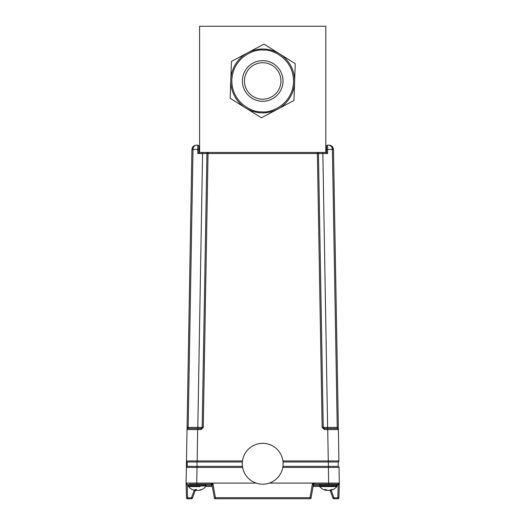 <?xml version="1.0" encoding="UTF-8"?>
<svg xmlns="http://www.w3.org/2000/svg" width="525" height="525" viewBox="0 0 525 525"><rect width="100%" height="100%" fill="white"/><g stroke="black" fill="none" stroke-linecap="round" stroke-linejoin="round"><path stroke-width="0.79" d="M325.802 152.453L199.598 152.453L199.598 26.25L325.802 26.25L325.802 152.453L326.484 152.453L326.537 149.461L327.633 149.461L327.561 153.53L326.484 152.453M327.561 153.53L208.038 153.53L208.038 152.453A1.096 1.096 0 0 0 206.948 153.53L202.571 153.53L206.948 153.53A1.096 1.096 0 0 1 208.038 152.453A1.096 1.096 0 0 0 206.948 153.53A1.096 1.096 0 0 1 208.038 152.453M322.14 427.422L323.236 427.422L318.452 153.53A1.096 1.096 0 0 0 317.363 152.453L322.14 427.422L324.332 429.575L324.332 428.498L337.28 428.498L327.725 428.498L327.725 429.575L324.332 429.575M338.317 426.497L333.48 149.461L332.712 147.053L329.109 145.156C331.715 145.425 333.172 146.862 333.48 149.461L338.317 426.497M327.685 145.156L329.109 145.156C331.058 145.425 332.154 146.862 332.391 149.461L327.633 149.461L327.685 145.156A1.096 1.096 0 0 0 326.589 146.232A1.096 1.096 0 0 1 327.685 145.156A1.096 1.096 0 0 0 326.589 146.232L326.537 149.461M337.28 428.498A1.096 1.096 0 0 1 338.369 429.575L338.336 427.422L337.24 427.422L337.28 428.498A1.096 1.096 0 0 1 338.369 429.575L338.92 460.937L338.369 429.575L327.725 429.575L328.269 460.937L338.92 460.937A1.096 1.096 0 0 1 338.212 461.98L338.133 466.358L282.962 466.358M332.384 460.943L330.461 460.943M202.571 152.453L202.571 153.53L197.84 153.53L198.916 152.453L198.811 146.232A1.096 1.096 0 0 0 197.715 145.156A1.096 1.096 0 0 1 198.811 146.232M201.068 429.575L201.068 428.498L197.787 428.498L201.068 428.498L202.164 427.422L206.948 153.53L208.038 153.53L203.26 427.422L201.068 429.575L187.031 429.575A1.096 1.096 0 0 1 188.121 428.498L201.068 428.498L188.121 428.498L188.16 427.422L187.064 427.422L191.92 149.461L187.084 426.497M196.291 145.156C194.342 145.425 193.246 146.862 193.01 149.461L191.92 149.461L192.688 147.053L191.92 149.461C192.229 146.862 193.686 145.425 196.291 145.156L197.715 145.156L197.768 149.461L193.01 149.461L188.16 427.422L202.164 427.422L206.948 153.53M202.164 427.422A1.096 1.096 0 0 1 202.164 427.481A1.096 1.096 0 0 0 202.164 427.422L203.26 427.422M187.064 427.422L186.48 460.937L242.471 460.937M338.212 461.98L328.368 461.98L328.368 466.358M283.047 461.98L328.368 461.98M197.032 461.98L197.032 466.358L187.268 466.358L187.189 461.98A1.096 1.096 0 0 1 186.48 460.937A1.096 1.096 0 0 0 187.189 461.98L242.353 461.98M197.032 466.358L242.438 466.358M322.829 152.453L327.613 427.422L323.236 427.422L324.332 428.498A1.096 1.096 0 0 1 324.273 428.498A1.096 1.096 0 0 0 324.332 428.498M199.861 490.087L199.868 490.238A11.274 10.579 -107.6 0 0 201.777 489.53A11.228 3.222 -121.5 0 1 201.298 489.53A11.274 10.579 107.6 0 1 199.336 490.238A11.261 11.182 -152.2 0 1 197.938 490.416A11.261 7.468 -98 0 1 196.993 490.238A11.274 3.714 -96.4 0 1 196.245 489.53A11.228 9.174 150.2 0 1 194.867 489.53A11.274 3.714 96.4 0 0 195.477 490.238A11.261 0.617 96 0 1 195.385 490.416A11.261 8.348 99 0 1 194.48 490.271A11.261 8.348 99 0 1 194.355 490.238M195.549 489.549L195.477 490.238M195.438 490.33A11.261 11.182 152.2 0 0 196.278 490.416A11.261 7.468 98 0 0 197.111 490.271M196.317 489.622L196.278 490.416M198.831 490.324L198.837 490.416A11.261 8.348 -99 0 0 199.743 490.271A11.261 8.348 -99 0 0 199.868 490.238M194.48 490.271A11.281 11.281 0 0 1 188.501 486.59L200.071 486.59M188.501 486.59L188.285 485.074L189.197 484.162L205.019 484.162L205.938 485.074L187.235 485.067L186.093 483.092L187.235 485.067L187.235 484.162L186.093 483.092L196.744 483.092L186.093 483.092A1.096 1.096 0 0 0 187.189 484.162L187.208 485.061M326.432 489.93L326.379 490.416A11.261 4.961 96.7 0 1 326.314 490.402A11.281 11.281 0 0 1 319.679 486.59L336.899 486.59L337.116 485.074L336.203 484.162L320.381 484.162L319.463 485.074L338.166 485.067L338.212 484.162L328.657 484.162L338.212 484.162L339.308 483.092L338.927 497.687A1.096 1.096 0 0 1 337.831 498.75L333.946 498.75A1.096 1.096 0 0 1 332.916 498.028L330.041 490.14M325.828 489.582L325.782 490.173M325.999 489.687L325.946 490.238A11.261 3.596 96.3 0 0 326.379 490.416A11.261 5.755 97 0 1 326.379 490.416A11.261 2.73 96.2 0 0 326.392 490.416L326.432 490.101A11.274 8.433 -99.1 0 0 326.832 490.238A11.261 10.612 -108.1 0 0 328.164 490.416A11.261 10.041 103.3 0 0 328.289 490.402M330.166 490.094L330.205 490.416A11.261 4.961 -96.7 0 0 330.264 490.402A11.261 4.961 -96.7 0 0 330.809 490.238A11.274 8.433 -99.1 0 0 332.299 489.53A11.228 6.405 -127.5 0 1 331.341 489.53A11.274 8.433 99.1 0 1 329.746 490.238A11.261 10.612 108.1 0 1 328.42 490.416A11.261 10.041 -103.3 0 1 327.154 490.238A11.274 7.389 -98 0 1 325.749 489.53A11.228 7.317 131.2 0 1 324.653 489.53A11.274 7.389 98 0 0 325.946 490.238M331.898 489.549A11.274 7.389 -98 0 1 330.803 490.173M330.77 489.832L330.809 490.238M324.68 489.549A11.228 6.405 127.5 0 0 324.962 489.549A11.274 9.004 -100 0 0 325.717 489.904M325.277 489.549A11.274 8.433 -99.1 0 0 325.808 489.832M326.228 490.389L326.228 490.389A11.281 11.281 0 0 1 319.679 486.59L320.099 486.59M330.067 490.199A11.274 9.004 100 0 1 329.93 490.238A11.261 10.867 113.4 0 1 328.571 490.416A11.261 9.607 -101.6 0 1 328.499 490.409M326.425 490.166A11.274 9.004 -100 0 0 326.648 490.238A11.261 10.867 -113.4 0 0 328.013 490.416L328.013 490.416A11.261 9.607 101.6 0 0 328.086 490.409M324.929 489.549A11.274 6.681 97.5 0 0 325.789 490.107M196.219 490.409A11.261 6.963 97.6 0 1 196.179 490.416A11.261 11.13 132.5 0 1 195.431 490.343L195.438 490.416M198.004 490.409A11.261 6.963 -97.6 0 0 198.043 490.416L198.043 490.416A11.261 11.13 -132.5 0 0 198.699 490.35M200.018 490.199L200.018 490.199A11.274 10.782 -111 0 1 200.012 490.199A11.281 11.281 0 0 0 205.721 486.59L205.938 485.074M242.274 463.765A20.429 20.422 0 0 0 262.697 484.188A20.429 20.422 0 0 0 283.126 463.765A20.429 20.422 0 0 0 262.697 443.336A20.429 20.422 0 0 0 242.274 463.765L242.274 463.772A20.429 20.422 0 0 0 262.697 484.194A20.429 20.422 0 0 0 283.126 463.765L283.126 463.772M319.535 486.347L313.097 486.347M313.084 486.419L319.567 486.419L313.084 486.419L311.069 497.844A1.096 1.096 0 0 1 309.993 498.75A1.096 1.096 0 0 0 311.069 497.844L309.993 497.687L312.565 483.092L339.308 483.092L338.192 485.061L338.166 484.162M212.317 486.419L205.833 486.419M212.303 486.347L205.866 486.347M211.857 484.575L211.857 485.251L205.938 485.251L212.113 485.251M313.287 485.251L319.463 485.251L313.543 485.251L313.543 486.347M187.235 485.067L187.569 497.844L186.473 497.687L186.093 483.092L186.368 467.434A1.096 1.096 0 0 1 187.464 466.358A1.096 1.096 0 0 0 186.368 467.434L197.019 467.434L196.744 483.092L212.835 483.092L212.08 485.067A1.096 1.096 0 0 0 210.998 484.162L212.08 485.067L214.331 497.844A1.096 1.096 0 0 0 215.407 498.75L309.993 498.75L215.407 498.75L215.407 497.687L214.331 497.844M187.569 498.75A1.096 1.096 0 0 1 186.473 497.687A1.096 1.096 0 0 0 187.569 498.75L191.454 498.75A1.096 1.096 0 0 0 192.485 498.028A1.096 1.096 0 0 1 191.454 498.75L187.569 498.75L187.569 497.844L191.454 497.844L194.237 490.206M195.261 490.402L192.485 498.028L191.454 497.844L191.454 498.75M331.163 490.206L333.946 497.844L332.916 498.028A1.096 1.096 0 0 0 333.946 498.75L337.831 498.75L338.166 485.067M339.308 483.092A1.096 1.096 0 0 1 338.212 484.162A1.096 1.096 0 0 0 339.308 483.092L339.032 467.434L282.791 467.434M310.052 497.693L309.993 498.028A1.096 0.368 -170 0 0 311.069 497.844L313.32 485.067A1.096 1.096 0 0 1 314.403 484.162A1.096 1.096 90 0 0 313.32 485.061L312.565 483.092L314.396 484.162L328.657 484.162L328.381 466.358M309.993 498.75A1.096 1.096 0 0 0 311.069 497.844A1.096 1.096 0 0 1 309.993 498.75L309.993 497.687L215.407 497.687L212.835 483.092L256.095 483.092M312.565 483.092L269.305 483.092M196.744 483.092L196.744 484.162L211.004 484.162L212.835 483.092M211.004 484.162A1.096 1.096 -90 0 1 212.08 485.061M186.093 483.092L187.189 484.162M339.032 467.434A1.096 1.096 0 0 0 337.936 466.358A1.096 1.096 0 0 1 339.032 467.434M186.204 476.805L186.907 436.688M280.941 80.962A18.237 18.237 0 0 1 253.582 96.757A18.237 18.237 0 0 1 253.582 65.166A18.237 18.237 0 0 1 280.941 80.962A18.237 18.237 0 0 0 262.697 62.724M262.697 60.644A20.324 20.324 0 0 0 245.103 91.127A20.324 20.324 0 0 0 280.298 91.127A20.324 20.324 0 0 0 262.697 60.644M247.229 71.302A18.237 18.237 0 0 1 272.357 65.494A18.237 18.237 0 0 1 278.171 90.622A18.237 18.237 0 0 1 253.043 96.429A18.237 18.237 0 0 1 247.229 71.302M273.466 63.728A20.324 20.324 0 0 1 272.245 98.903A20.324 20.324 0 0 1 242.393 80.259A20.324 20.324 0 0 1 273.466 63.728M263.806 49.068A31.913 31.913 0 0 0 231.604 88.154A31.913 31.913 0 0 0 277.692 109.141A31.913 31.913 0 0 0 263.806 49.068M295.109 67.272L295.234 63.65L263.977 44.133L260.774 45.833M230.291 94.651L230.167 98.273L261.424 117.797L293.961 100.478L295.234 63.65M290.758 102.185L293.961 100.478L294.085 96.862M267.048 46.049L263.977 44.133L231.44 61.445L231.315 65.067M234.642 59.738L231.44 61.445L230.167 98.273L233.238 100.196M258.353 115.874L261.424 117.797L264.626 116.091M279.602 53.891A31.913 31.913 0 0 0 247.708 52.789M327.613 428.498L327.613 427.422L337.24 427.422L332.391 149.461L333.48 149.461M197.787 428.498L202.571 153.53M197.84 153.53L197.768 149.461L198.863 149.461M197.131 461.98L197.676 428.498M328.269 461.98L328.269 460.937L282.929 460.937M188.285 485.992L205.938 485.992L205.721 486.59A11.281 11.281 0 0 1 199.743 490.271M320.381 484.162L319.463 485.074L319.679 486.59L319.463 485.992L337.116 485.992M211.857 486.347L211.857 485.251M313.543 484.575L313.543 485.251M197.019 466.358L197.019 467.434L242.609 467.434M338.927 497.687L333.946 497.844L333.946 498.75M263.767 50.105C254.782 48.556 233.054 57.074 231.847 79.898C231.479 102.749 252.564 112.744 261.634 111.818C270.618 113.367 292.346 104.856 293.554 82.031C293.921 59.181 272.836 49.179 263.767 50.105M330.264 490.402A11.281 11.281 0 0 0 336.899 486.583"/></g></svg>
